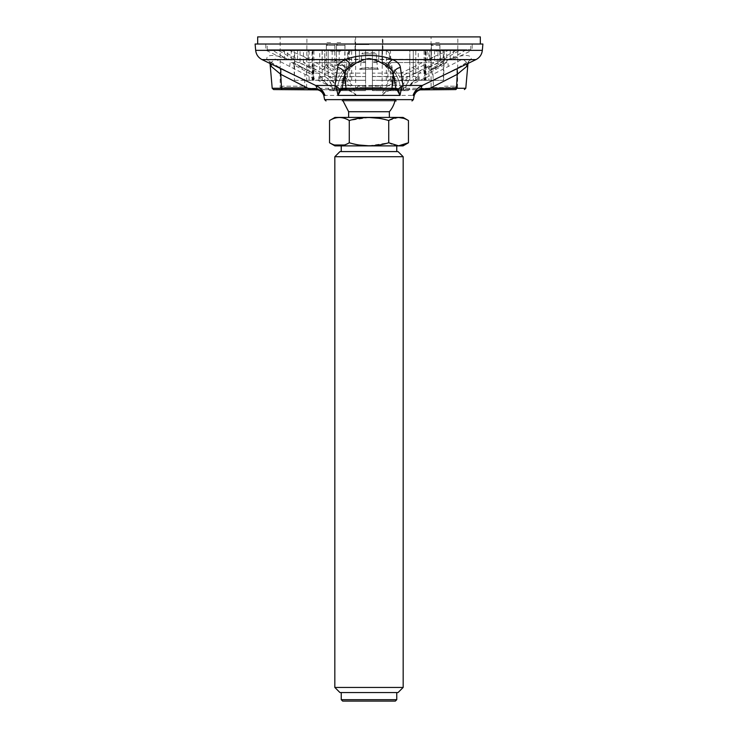 <?xml version="1.0" encoding="UTF-8"?>
<svg xmlns="http://www.w3.org/2000/svg" width="738" height="738" viewBox="0 0 738 738"><rect width="100%" height="100%" fill="white"/><g stroke="black" fill="none" stroke-linecap="round" stroke-linejoin="round"><path stroke-width="0.55" stroke-dasharray="3.69 2.77" d="M435.199 79.492L458.639 67.407L471.195 59.603C471.942 54.105 464.045 54.105 447.514 59.603L427.256 67.407C413.953 74.141 400.974 80.165 388.317 85.47L349.683 85.47L346.482 89.16L334.914 88.274L304.508 88.274A1.421 0.563 -90 0 1 303.945 89.575L346.002 89.861C349.923 90.691 353.262 92.536 356.03 95.405C354.941 90.691 352.819 87.379 349.683 85.47C337.026 80.165 324.047 74.141 310.744 67.407L290.486 59.603C273.955 54.105 266.058 54.105 266.805 59.603L279.361 67.407L302.801 79.492M427.256 67.407C429.331 68.33 431.25 70.636 433.012 74.344L403.086 88.274L391.518 89.16L388.317 85.47C385.171 87.379 383.059 90.691 381.97 95.405C384.673 92.582 388.013 90.728 391.998 89.861L434.055 89.575A1.421 0.563 -90 0 1 433.492 88.274L433.012 74.344L462.846 58.985L467.957 63.514M255.108 44.022L482.892 44.022M343.069 100.958L342.672 99.16L395.328 99.16L395.328 100.165L342.672 100.165L342.672 99.16L395.328 99.16A26.762 26.762 0 0 1 394.931 100.958L341.869 100.958L396.131 100.958L395.328 100.165L342.672 100.165L341.869 100.958M343.124 88.698L342.755 89.575L315.67 89.575M342.764 89.575L334.369 89.575L334.914 88.274L304.988 74.344C306.75 70.636 308.668 68.33 310.744 67.407M270.043 63.514L275.173 58.994L304.988 74.344L304.508 88.274L272.202 88.274M422.33 89.575L395.245 89.575L394.876 88.698M289.674 66.531L290.486 59.603L447.514 59.603L448.326 66.531M270.938 63.948L268.955 60.931L266.805 59.603L262.018 59.603M280.827 68.772L279.361 67.407M323.77 95.405L356.03 95.405C353.576 92.195 350.393 90.119 346.482 89.15L346.002 89.861M457.173 68.772L458.639 67.407M391.998 89.861L391.518 89.15C387.671 90.091 384.489 92.167 381.97 95.405L414.23 95.405M475.982 59.603L471.195 59.603L469.045 60.931L467.062 63.948M395.236 89.575L403.631 89.575L403.086 88.274L465.798 88.274M389.36 111.724L348.64 111.724M341.242 699.679L396.758 699.679M342.663 701.1L395.337 701.1M334.831 687.438L403.169 687.438M339.96 692.558L398.04 692.558M398.04 151.585L339.96 151.585M403.169 156.714L334.831 156.714M398.594 117.49L388.723 120.543L388.723 142.766C395.282 146.779 401.859 146.779 408.455 142.766M408.455 120.543L403.557 118.311M369 117.49L349.277 120.543L349.277 142.766L359.065 144.999M369 145.82L388.723 142.766M388.723 120.543L378.935 118.311M329.545 142.766L334.443 144.999M344.378 144.999L349.277 142.766M329.545 120.543C336.104 116.53 342.681 116.53 349.277 120.543M403.04 117.416L334.96 117.416M386.638 117.416L348.64 117.416L386.638 117.416M403.04 145.893L334.96 145.893M393.04 145.893L341.242 145.893L393.04 145.893M393.04 151.585L341.242 151.585L393.04 151.585M393.04 692.558L341.242 692.558L393.04 692.558M480.327 36.9L257.673 36.9M280.449 87.877L306.907 87.601L280.163 87.601L280.163 49.714L306.916 49.714L280.154 49.714L280.154 36.9L306.916 36.9L280.154 36.9M355.91 87.877L382.367 87.601L355.633 87.601L355.633 49.714L382.385 49.714L355.615 49.714L355.615 36.9L382.385 36.9L355.615 36.9M324.738 80.304L319.822 80.304L319.739 76.466L324.932 76.577L324.738 49.714L319.739 49.714L355.578 49.714L324.738 49.714L324.738 80.304L325.412 80.304L320.569 80.304L323.622 80.949L328.078 85.608L321.27 77.287L319.96 76.577L320.412 78.883L323.373 80.848C325.384 81.632 326.952 83.219 328.078 85.608M358.991 49.714L328.152 49.714L358.991 49.714M372.413 76.577L372.413 89.455L372.413 80.304L391.186 80.304L391.352 78.588L393.585 76.466L409.655 76.577C405.171 79.335 402.653 83.625 402.109 89.455L400.992 90.663L402.109 89.455A15.48 13.413 -90 0 1 402.773 85.608C403.917 82.269 406.048 80.497 409.175 80.304L395.992 80.304L395.836 78.588L393.677 76.466L395.181 78.883L391.961 80.848C389.738 81.632 387.745 83.219 385.974 85.608C387.275 81.392 389.756 78.376 393.437 76.577L372.413 76.577L372.413 49.714L409.848 49.714L267.211 49.714L470.789 49.714L272.534 49.714L465.466 49.714L372.413 49.714L415.78 49.714L372.413 49.714L372.413 90.663L372.413 89.455L372.413 90.663L397.551 90.663A35.138 30.433 90 0 0 378.622 61.743L372.413 61.743L378.622 61.743A35.138 30.433 90 0 1 397.551 90.663L372.413 90.663L400.992 90.663L372.413 90.663L372.413 49.714L372.413 80.304L391.297 80.304L392.939 85.608L393.603 76.577L391.408 78.883L391.657 80.848M382.422 49.714L418.261 49.714L382.422 49.714M369 36.9L355.052 36.9L369 36.9M431.084 36.9L457.846 36.9L431.084 36.9L431.084 49.714L457.846 49.714L431.084 49.714L457.837 49.714L431.093 49.714L431.093 87.601L457.837 87.601L431.37 87.877M444.461 86.189L455.724 86.189L444.461 86.189M456.001 87.877L432.92 87.877L456.001 87.877L455.724 86.189M303.29 86.189L282.276 86.189L303.29 86.189M287.765 87.877L305.08 87.877L287.765 87.877M280.163 49.714L306.907 49.714L280.163 49.714M378.751 86.189L357.736 86.189L378.751 86.189M363.225 87.877L380.54 87.877L363.225 87.877M355.633 49.714L382.367 49.714L355.633 49.714M369 44.022L472.209 44.022L369 44.022M369 44.584L355.476 44.584L369 44.584M409.922 85.608C410.928 83.311 412.496 81.724 414.627 80.848L417.588 78.883L418.04 76.577L416.73 77.287L410.116 85.608L406.195 85.608A15.48 13.413 90 0 0 405.531 89.455L404.406 90.663L400.974 90.663L408.059 90.663L404.406 90.663L405.531 89.455C406.075 83.625 408.584 79.335 413.068 76.577L418.261 76.466L418.178 80.304L413.262 80.304L413.262 49.714L413.262 76.466L418.188 76.503L418.261 49.714M408.059 90.663L409.35 89.455L405.531 89.455L409.35 89.455L410.116 85.608L414.378 80.949L417.431 80.304L412.588 80.304C409.479 80.488 407.348 82.259 406.195 85.608M345.061 85.608L346.592 78.883L344.397 76.577L345.061 85.608L365.587 85.608L365.587 90.663L340.449 90.663A35.138 30.433 -90 0 1 359.378 61.743L365.587 61.743L365.587 90.663L365.587 76.577L344.563 76.577C348.244 78.376 350.725 81.392 352.026 85.608C350.393 83.311 348.401 81.724 346.039 80.848L342.819 78.883L344.323 76.466L342.164 78.588L342.008 80.304L328.152 80.304L328.152 49.714L328.152 76.466L344.415 76.466L346.648 78.588L346.814 80.304L365.587 80.304L365.587 85.608M324.932 76.577C329.416 79.335 331.925 83.625 332.469 89.455A15.48 13.413 -90 0 0 331.805 85.608C330.661 82.269 328.53 80.497 325.412 80.304M346.039 80.848L328.825 80.304C331.934 80.488 334.074 82.259 335.227 85.608A15.48 13.413 90 0 1 335.891 89.455L337.008 90.663L365.587 90.663L337.008 90.663L335.891 89.455C335.347 83.625 332.829 79.335 328.345 76.577L344.415 76.466M409.175 80.304L391.961 80.848M343.539 44.086L337.912 44.086L343.539 44.086L344.941 45.488L344.535 68.357C342.626 70.636 336.122 67.02 336.5 65.036C338.724 62.758 341.473 63.256 344.747 66.54L345.873 67.804L344.997 73.136L347.294 75.35L347.755 80.304L365.587 80.304L346.703 80.304L346.343 80.848M337.026 90.663L333.594 90.663L337.026 90.663A35.138 30.433 90 0 1 355.956 61.743A35.138 30.433 90 0 0 337.026 90.663M333.594 90.663L329.941 90.663L333.594 90.663L332.469 89.455L333.594 90.663M355.956 61.743L355.476 61.743L355.956 61.743L355.578 49.714L355.956 61.743M340.449 90.663L365.587 90.663L365.587 61.743L359.378 61.743A35.138 30.433 -90 0 0 340.449 90.663M400.974 90.663L404.11 90.663L400.974 90.663A35.138 30.433 -90 0 0 382.044 61.743A35.138 30.433 -90 0 1 400.974 90.663M382.044 61.743L382.524 61.743L382.044 61.743L382.044 49.714L382.044 61.743M359.378 61.743L359.378 49.714L359.378 61.743M347.266 75.479L349.166 64.972L350.559 80.304L365.587 80.304L365.587 49.714L365.587 61.743L365.587 49.714L303.456 49.714L365.587 49.714L312.036 49.714L322.22 49.714L322.22 73.136L344.997 73.136M378.622 61.743L379.009 49.714L378.622 61.743M418.04 76.577L416.73 77.287M417.431 80.304L418.178 80.304M412.588 80.304L413.262 80.304M395.992 80.304L395.134 80.304M393.677 76.466L372.413 76.466M319.822 80.304L320.569 80.304M319.969 76.577L321.27 77.287M319.822 76.503L324.738 76.466M409.655 76.577L409.848 49.714L409.848 80.304M393.585 76.466L409.848 76.466M344.323 76.466L365.587 76.577M342.866 80.304L342.008 80.304M328.825 80.304L328.152 80.304M365.587 76.466L365.587 49.714L322.22 49.714L322.22 80.304L312.036 80.304L312.036 49.714M450.281 49.714L450.281 59.63L455.3 56.642L450.281 59.63L453.566 59.252L472.209 50.156L465.466 50.156L455.3 56.642M453.566 49.714L453.566 59.252L443.879 59.252A195948.668 169696.523 90 0 0 460.042 50.156L472.209 50.156L472.209 44.022M348.567 59.63L347.257 59.252L347.663 56.642L348.567 59.63L348.567 49.714M347.257 59.252L297.534 59.252A195948.686 169696.532 90 0 1 281.372 50.156L352.561 50.156C349.074 51.955 347.441 54.123 347.663 56.642L347.644 49.714M282.7 56.642L272.534 50.156L265.791 50.156L277.958 50.156A195948.668 169696.523 -90 0 0 294.121 59.252L284.434 59.252L287.719 59.63L282.7 56.642L287.719 59.63L287.719 49.714M429.848 59.63L433.972 56.642L428.898 59.252L429.848 59.63L429.848 49.714M433.972 56.642L449.027 50.156L372.413 49.714L372.413 59.252L372.413 50.156M428.898 59.252L372.413 59.252M308.152 59.63L309.102 59.252L304.038 56.642L308.152 59.63L308.152 49.714M309.102 59.252L365.587 59.252L365.587 50.156L288.973 50.156L304.038 56.642M389.433 59.63L390.337 56.642C390.559 54.123 388.926 51.955 385.439 50.156L456.628 50.156A195948.668 169696.523 -90 0 1 440.466 59.252L389.433 59.63L389.433 49.714M390.356 49.714L390.743 59.243M297.534 59.252L297.534 49.714M365.587 59.252L365.587 50.156M443.879 59.252L443.879 49.714M440.466 59.252L440.466 49.714M294.121 59.252L294.121 49.714M374.812 52.564L363.188 52.564L374.812 52.564L376.232 53.856L377.478 68.09L360.522 68.09L377.478 68.09L378.391 69.298L359.609 69.298L378.391 69.298A26.762 26.762 0 0 0 359.609 69.298L360.522 68.09L361.768 53.856L376.232 53.856L361.768 53.856L363.188 52.564M425.964 49.714L372.413 49.714L372.413 73.136L372.413 49.714L434.544 49.714L415.78 49.714L425.964 49.714L425.964 80.304L403.335 80.304L402.939 75.35L400.9 73.136L413.04 67.25L414.968 69.556L402.653 75.479M425.964 80.304L425.171 80.304L424.166 64.972L422.348 62.582L413.04 67.25M424.166 64.972L414.968 69.556M425.171 80.304L403.335 80.304M400.9 73.136L372.413 73.136M422.348 62.582L372.413 62.582M415.78 80.304L415.78 49.714L415.78 73.136L434.544 62.582L434.544 49.714M425.475 80.304L425.475 49.714M387.441 80.304L372.413 80.304L387.441 80.304L388.834 64.972L391.278 62.582L392.035 67.25L389.636 69.556L390.734 75.479M388.834 64.972L389.636 69.556M391.278 62.582L434.544 62.582M390.245 80.304L390.706 75.35L393.003 73.136L392.035 67.25M393.003 73.136L415.78 73.136M372.413 80.304L372.413 49.714L372.413 80.304M386.325 80.304L386.325 49.714M340.725 42.592L336.454 42.592L340.725 42.592M340.725 59.677L336.454 59.677L340.725 59.677M340.725 61.097L332.183 61.097L340.725 61.097M340.725 49.714L330.753 49.714L340.725 49.714M344.895 67.278L344.747 66.54L344.895 67.278C346.039 67.01 343.797 66.236 338.17 64.953L336.39 65.322L336.5 45.488L344.941 45.488L336.5 45.488L337.912 44.086M348.364 69.556L345.965 67.25L345.873 67.804C344.932 65.138 334.729 63.597 334.803 66.18C333.927 68.265 342.792 71.817 345.578 69.621L344.535 68.357M345.965 67.25L346.722 62.582L349.166 64.972M347.755 80.304L350.559 80.304M322.22 73.136L303.456 62.582L346.722 62.582M351.675 80.304L351.675 49.714M365.587 80.304L365.587 49.714L365.587 80.304M303.456 62.582L303.456 49.714M294.72 49.714L318.807 49.714L291.27 49.714L294.72 49.714L294.388 80.304L293.992 64.972L313.613 75.479M294.388 80.304L313.419 80.304L313.355 75.35L313.096 73.136L291.27 62.582L293.373 62.582L302.054 67.296L293.456 62.601L293.992 64.972M312.912 49.714L312.912 73.136L318.807 73.136L300.043 62.582L300.043 49.714M291.27 49.714L291.27 62.582L300.043 62.582M302.054 67.296L313.106 73.136L301.925 67.25L302.396 69.556M294.72 80.304L313.419 80.304M318.807 80.304L318.807 73.136M309.111 80.304L309.111 49.714M330.624 42.592L326.353 42.592L330.624 42.592M330.624 59.677L326.353 59.677L330.624 59.677M330.624 61.097L339.166 61.097L330.624 61.097M330.624 49.714L340.587 49.714L330.624 49.714M333.438 44.086L327.81 44.086L333.438 44.086L334.84 45.488L334.84 67.785C335.347 65.128 326.325 61.752 326.399 64.64L326.187 65.128L330.919 65.553L334.849 67.804M327.81 44.086L326.399 45.488L334.84 45.488L326.399 45.488L326.399 64.64L327.506 66.54L330.283 68.357C333.078 69.409 334.591 69.224 334.84 67.785L334.84 67.785M327.506 66.54L326.076 67.804L329.794 69.621L330.283 68.357M335.347 75.479L323.032 69.556L324.96 67.25L326.076 67.804C323.465 64.64 325.726 64.095 332.866 66.18C337.653 69.464 336.629 70.617 329.794 69.621L337.1 73.136L335.061 75.35L334.665 80.304L312.036 80.304M324.96 67.25L315.652 62.582L313.834 64.972L312.829 80.304M323.032 69.556L313.834 64.972M337.1 73.136L365.587 73.136L365.587 62.582L315.652 62.582M334.665 80.304L322.22 80.304M312.525 80.304L312.525 49.714M365.587 73.136L365.587 62.582M428.889 49.714L446.73 49.714L419.193 49.714L428.889 49.714L428.889 80.304L443.28 80.304L443.28 49.714M435.651 49.714L445.623 49.714L435.651 49.714M435.651 42.592L439.922 42.592L435.651 42.592M435.651 61.097L444.193 61.097L435.651 61.097M435.651 59.677L439.922 59.677L435.651 59.677M438.473 44.086L432.837 44.086L438.473 44.086L439.876 45.488L439.876 63.56L431.435 69.031L439.876 63.56L441.545 64.926L424.894 73.136L424.581 80.304L443.28 80.304M434.737 66.54L435.051 67.804L441.564 65.045L432.56 69.483L431.629 69.621L432.182 68.357M424.387 75.479L435.604 69.556L436.075 67.25L444.627 62.582L444.008 64.972L443.612 80.304M435.604 69.556L444.008 64.972M433.852 68.431L444.544 62.601L446.73 62.582L446.73 49.714M435.946 67.296L433.796 68.459M431.629 69.621L446.73 62.582L437.957 62.582L419.193 73.136L425.088 73.136L425.088 49.714M424.581 80.304L428.889 80.304M419.193 80.304L419.193 73.136M437.957 62.582L437.957 49.714M413.391 99.639L324.609 99.639M482.338 50.35L255.662 50.35M287.903 87.601L304.794 87.601L287.903 87.601M363.373 87.601L380.264 87.601L363.373 87.601M331.805 85.608L327.884 85.608L328.65 89.455L332.469 89.455L328.65 89.455L329.941 90.663M352.026 85.608L335.227 85.608M402.773 85.608L385.974 85.608M372.413 85.608L392.939 85.608M335.891 89.455L365.587 89.455L335.891 89.455M402.109 89.455L372.413 89.455L402.109 89.455M417.588 78.883L418.188 78.588M395.836 78.588L395.181 78.883M319.812 78.588L320.412 78.883M342.819 78.883L342.164 78.588M340.725 51.134L332.183 51.134L340.725 51.134M330.624 51.134L339.166 51.134L330.624 51.134M435.651 51.134L444.193 51.134L435.651 51.134M439.876 45.488L431.435 45.488L439.876 45.488M467.966 63.505L469.045 60.931C469.294 60.682 468.695 61.854 458.28 67.555L435.365 79.409M302.635 79.409L279.72 67.555C269.305 61.854 268.706 60.682 268.955 60.94L270.007 63.154M306.63 87.877L306.916 36.9M382.09 87.877L382.385 36.9M382.948 49.714L382.948 36.9M355.052 49.714L355.052 36.9M457.551 87.877L457.846 36.9M433.206 86.189L432.92 87.877M282.276 86.189L281.999 87.877M304.794 86.189L305.08 87.877M357.736 86.189L357.46 87.877M380.264 86.189L380.54 87.877M356.048 44.022L355.476 44.584L355.476 61.743A35.304 35.304 0 0 0 333.89 90.663M381.952 44.022L382.524 44.584L382.524 61.743A35.304 35.304 0 0 1 404.11 90.663M319.739 76.466L319.739 49.714M470.789 49.714L470.789 44.022M267.211 49.714L267.211 44.022M450.54 59.28L453.224 57.776M284.776 57.776L287.46 59.28M284.434 49.714L284.434 59.252L265.791 50.156L265.791 44.022M424.082 80.304L424.082 49.714M346.417 61.097L344.997 59.677L344.997 42.592M335.024 61.097L336.454 59.677L336.454 42.592M349.268 61.097L349.268 51.134L350.688 49.714M332.183 61.097L332.183 51.134L330.753 49.714M336.316 61.097L334.895 59.677L334.895 42.592M324.932 61.097L326.353 59.677L326.353 42.592M339.166 61.097L339.166 51.134L340.587 49.714M322.082 61.097L322.082 51.134L320.661 49.714M313.918 80.304L313.918 49.714M441.352 61.097L439.922 59.677L439.922 42.592M429.959 61.097L431.389 59.677L431.389 42.592M444.193 61.097L444.193 51.134L445.623 49.714M427.118 61.097L427.118 51.134L425.688 49.714M431.73 69.575L430.983 70.036L431.435 45.488L432.837 44.086M441.564 65.045L432.56 69.483"/><path stroke-width="1.11" d="M255.662 50.35L255.108 44.022L482.892 44.022L482.338 50.35L255.662 50.35C256.169 54.547 258.282 57.629 262.018 59.603L315.726 85.47C320.024 87.379 323.115 90.691 324.997 95.405C323.355 92.582 321.012 90.728 317.967 89.861L273.623 89.575L303.945 89.575M270.034 63.505L272.202 88.274L281.501 88.274L280.772 74.344L308.004 88.274L317.432 89.16L315.726 85.47L335.043 85.47L339.95 89.16L342.091 88.274L343.493 89.575L340.965 89.861L337.967 95.405C337.174 90.691 336.205 87.379 335.043 85.47L337.626 67.407C338.059 64.335 340.624 61.734 345.319 59.603C358.594 54.105 379.415 54.114 392.681 59.603C397.376 61.734 399.941 64.335 400.374 67.407L402.957 85.47C401.795 87.379 400.826 90.691 400.033 95.405L397.035 89.861L396.085 89.575L341.915 89.575L394.507 89.575L395.909 88.274L398.05 89.16L402.957 85.47L422.274 85.47L475.982 59.603L392.681 59.603C390.061 60.922 388.262 63.228 387.293 66.531C382.422 62.721 376.325 60.036 369 58.486C361.777 59.981 355.679 62.665 350.707 66.531C347.091 68.643 345.116 71.245 344.784 74.344C344 70.636 341.62 68.33 337.626 67.407M423.234 88.698L422.33 89.575L429.165 89.575L429.996 88.274L456.499 88.274A1.421 0.849 90 0 1 455.65 89.575L420.023 89.87C417.035 90.691 414.691 92.536 413.003 95.405C414.885 90.691 417.976 87.379 422.274 85.47L420.568 89.16L429.996 88.274L457.228 74.344L457.173 68.772M396.131 100.958L394.931 100.958A26.762 26.762 0 0 1 389.36 111.724L348.64 111.724L343.069 100.958M280.827 68.772L280.772 74.344L271.372 66.531L270.043 63.514M467.957 63.514L466.628 66.531L457.228 74.344L456.499 88.274L465.798 88.274L467.966 63.505M400.374 67.407C396.38 68.33 394 70.636 393.216 74.344C392.884 71.245 390.909 68.643 387.293 66.531M347.395 89.575A1.421 1.411 90 0 1 345.993 88.274L342.091 88.274L344.784 74.344L345.993 88.274L392.007 88.274L393.216 74.344L395.909 88.274L392.007 88.274A1.421 1.411 90 0 1 390.605 89.575M455.65 89.575L434.055 89.575M271.372 66.531L270.938 63.948M317.967 89.861L317.432 89.15C320.735 90.091 323.253 92.167 324.997 95.405L323.77 95.405C322.321 91.733 319.619 89.787 315.67 89.575L314.766 88.698M323.77 95.405L324.609 99.639L413.391 99.639L414.23 95.405L413.003 95.405C414.691 92.195 417.21 90.119 420.568 89.15L420.023 89.87M467.062 63.948L466.628 66.531M262.018 59.603L345.319 59.603C347.939 60.922 349.738 63.228 350.707 66.531M397.035 89.861L398.05 89.15L400.033 95.405L337.967 95.405L339.96 89.15L340.965 89.861M397.358 88.698L396.085 89.575M341.915 89.575L340.642 88.698M315.661 89.575L308.835 89.575L308.004 88.274L281.501 88.274A1.421 0.849 90 0 0 282.35 89.575M341.242 699.679L342.663 701.1L395.337 701.1L396.758 699.679L341.242 699.679L341.242 692.558M334.831 687.438L339.96 692.558L398.04 692.558L403.169 687.438L334.831 687.438L334.831 156.714L403.169 156.714L398.04 151.585L339.96 151.585L334.831 156.714M403.557 118.311L398.594 117.49M349.277 120.543C362.386 116.53 375.541 116.53 388.723 120.543C395.282 116.53 401.859 116.53 408.455 120.543L408.455 142.766L398.594 145.82L388.723 142.766C375.614 146.779 362.459 146.779 349.277 142.766C342.718 146.779 336.141 146.779 329.545 142.766L329.545 120.543C336.104 116.53 342.681 116.53 349.277 120.543L349.277 142.766M359.065 144.999L369 145.82M378.935 118.311L369 117.49M334.443 144.999L344.378 144.999M388.723 120.543L388.723 142.766M329.545 120.543L334.96 117.416L403.04 117.416L408.455 120.543M329.545 142.766L334.96 145.893L403.04 145.893L408.455 142.766M257.673 44.022L257.673 36.9L480.327 36.9L480.327 44.022M324.609 99.639L326.03 100.958M413.391 99.639L411.97 100.958M482.338 50.35C481.831 54.547 479.718 57.629 475.982 59.603M302.635 79.409L304.942 80.525M435.365 79.409L433.058 80.525M414.23 95.405C415.679 91.733 418.381 89.787 422.33 89.575M465.798 88.274L464.377 89.575M272.202 88.274L273.623 89.575M389.36 117.416L389.36 111.724M348.64 117.416L348.64 111.724M396.758 151.585L396.758 145.893M341.242 151.585L341.242 145.893M396.758 699.679L396.758 692.558M403.169 687.438L403.169 156.714"/></g></svg>
